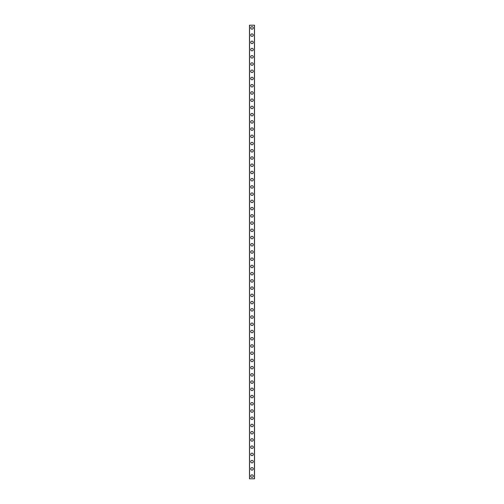 <?xml version="1.0" encoding="UTF-8"?>
<svg xmlns="http://www.w3.org/2000/svg" width="504" height="504" viewBox="0 0 504 504"><rect width="100%" height="100%" fill="white"/><g stroke="black" fill="none" stroke-linecap="round" stroke-linejoin="round"><path stroke-width="0.76" d="M250.734 476.091A1.266 1.266 0 0 1 252 474.825A1.266 1.266 0 0 1 253.266 476.091A1.266 1.266 0 0 1 252 477.357A1.266 1.266 0 0 1 250.734 476.091M250.734 468.859A1.266 1.266 0 0 1 252 467.599A1.266 1.266 0 0 1 253.266 468.859A1.266 1.266 0 0 1 252 470.125A1.266 1.266 0 0 1 250.734 468.859M250.734 461.632A1.266 1.266 0 0 1 252 460.366A1.266 1.266 0 0 1 253.266 461.632A1.266 1.266 0 0 1 252 462.899A1.266 1.266 0 0 1 250.734 461.632M250.734 454.4A1.266 1.266 0 0 1 252 453.14A1.266 1.266 0 0 1 253.266 454.4A1.266 1.266 0 0 1 252 455.666A1.266 1.266 0 0 1 250.734 454.4M250.734 447.174A1.266 1.266 0 0 1 252 445.908A1.266 1.266 0 0 1 253.266 447.174A1.266 1.266 0 0 1 252 448.44A1.266 1.266 0 0 1 250.734 447.174M250.734 439.948A1.266 1.266 0 0 1 252 438.682A1.266 1.266 0 0 1 253.266 439.948A1.266 1.266 0 0 1 252 441.208A1.266 1.266 0 0 1 250.734 439.948M250.734 432.716A1.266 1.266 0 0 1 252 431.449A1.266 1.266 0 0 1 253.266 432.716A1.266 1.266 0 0 1 252 433.982A1.266 1.266 0 0 1 250.734 432.716M250.734 425.489A1.266 1.266 0 0 1 252 424.223A1.266 1.266 0 0 1 253.266 425.489A1.266 1.266 0 0 1 252 426.756A1.266 1.266 0 0 1 250.734 425.489M250.734 418.257A1.266 1.266 0 0 1 252 416.997A1.266 1.266 0 0 1 253.266 418.257A1.266 1.266 0 0 1 252 419.523A1.266 1.266 0 0 1 250.734 418.257M250.734 411.031A1.266 1.266 0 0 1 252 409.765A1.266 1.266 0 0 1 253.266 411.031A1.266 1.266 0 0 1 252 412.297A1.266 1.266 0 0 1 250.734 411.031M250.734 403.805A1.266 1.266 0 0 1 252 402.539A1.266 1.266 0 0 1 253.266 403.805A1.266 1.266 0 0 1 252 405.065A1.266 1.266 0 0 1 250.734 403.805M250.734 396.572A1.266 1.266 0 0 1 252 395.306A1.266 1.266 0 0 1 253.266 396.572A1.266 1.266 0 0 1 252 397.839A1.266 1.266 0 0 1 250.734 396.572M250.734 389.346A1.266 1.266 0 0 1 252 388.08A1.266 1.266 0 0 1 253.266 389.346A1.266 1.266 0 0 1 252 390.613A1.266 1.266 0 0 1 250.734 389.346M250.734 382.114A1.266 1.266 0 0 1 252 380.854A1.266 1.266 0 0 1 253.266 382.114A1.266 1.266 0 0 1 252 383.38A1.266 1.266 0 0 1 250.734 382.114M250.734 374.888A1.266 1.266 0 0 1 252 373.621A1.266 1.266 0 0 1 253.266 374.888A1.266 1.266 0 0 1 252 376.154A1.266 1.266 0 0 1 250.734 374.888M250.734 367.662A1.266 1.266 0 0 1 252 366.395A1.266 1.266 0 0 1 253.266 367.662A1.266 1.266 0 0 1 252 368.922A1.266 1.266 0 0 1 250.734 367.662M250.734 360.429A1.266 1.266 0 0 1 252 359.163A1.266 1.266 0 0 1 253.266 360.429A1.266 1.266 0 0 1 252 361.696A1.266 1.266 0 0 1 250.734 360.429M250.734 353.203A1.266 1.266 0 0 1 252 351.937A1.266 1.266 0 0 1 253.266 353.203A1.266 1.266 0 0 1 252 354.469A1.266 1.266 0 0 1 250.734 353.203M250.734 345.971A1.266 1.266 0 0 1 252 344.711A1.266 1.266 0 0 1 253.266 345.971A1.266 1.266 0 0 1 252 347.237A1.266 1.266 0 0 1 250.734 345.971M250.734 338.745A1.266 1.266 0 0 1 252 337.478A1.266 1.266 0 0 1 253.266 338.745A1.266 1.266 0 0 1 252 340.011A1.266 1.266 0 0 1 250.734 338.745M250.734 331.519A1.266 1.266 0 0 1 252 330.252A1.266 1.266 0 0 1 253.266 331.519A1.266 1.266 0 0 1 252 332.779A1.266 1.266 0 0 1 250.734 331.519M250.734 324.286A1.266 1.266 0 0 1 252 323.02A1.266 1.266 0 0 1 253.266 324.286A1.266 1.266 0 0 1 252 325.553A1.266 1.266 0 0 1 250.734 324.286M250.734 317.06A1.266 1.266 0 0 1 252 315.794A1.266 1.266 0 0 1 253.266 317.06A1.266 1.266 0 0 1 252 318.32A1.266 1.266 0 0 1 250.734 317.06M250.734 309.828A1.266 1.266 0 0 1 252 308.561A1.266 1.266 0 0 1 253.266 309.828A1.266 1.266 0 0 1 252 311.094A1.266 1.266 0 0 1 250.734 309.828M250.734 302.602A1.266 1.266 0 0 1 252 301.335A1.266 1.266 0 0 1 253.266 302.602A1.266 1.266 0 0 1 252 303.868A1.266 1.266 0 0 1 250.734 302.602M250.734 295.369A1.266 1.266 0 0 1 252 294.109A1.266 1.266 0 0 1 253.266 295.369A1.266 1.266 0 0 1 252 296.636A1.266 1.266 0 0 1 250.734 295.369M250.734 288.143A1.266 1.266 0 0 1 252 286.877A1.266 1.266 0 0 1 253.266 288.143A1.266 1.266 0 0 1 252 289.409A1.266 1.266 0 0 1 250.734 288.143M250.734 280.917A1.266 1.266 0 0 1 252 279.651A1.266 1.266 0 0 1 253.266 280.917A1.266 1.266 0 0 1 252 282.177A1.266 1.266 0 0 1 250.734 280.917M250.734 273.685A1.266 1.266 0 0 1 252 272.418A1.266 1.266 0 0 1 253.266 273.685A1.266 1.266 0 0 1 252 274.951A1.266 1.266 0 0 1 250.734 273.685M250.734 266.459A1.266 1.266 0 0 1 252 265.192A1.266 1.266 0 0 1 253.266 266.459A1.266 1.266 0 0 1 252 267.725A1.266 1.266 0 0 1 250.734 266.459M250.734 259.226A1.266 1.266 0 0 1 252 257.966A1.266 1.266 0 0 1 253.266 259.226A1.266 1.266 0 0 1 252 260.492A1.266 1.266 0 0 1 250.734 259.226M250.734 252A1.266 1.266 0 0 1 252 250.734A1.266 1.266 0 0 1 253.266 252A1.266 1.266 0 0 1 252 253.266A1.266 1.266 0 0 1 250.734 252M250.734 244.774A1.266 1.266 0 0 1 252 243.508A1.266 1.266 0 0 1 253.266 244.774A1.266 1.266 0 0 1 252 246.034A1.266 1.266 0 0 1 250.734 244.774M250.734 237.542A1.266 1.266 0 0 1 252 236.275A1.266 1.266 0 0 1 253.266 237.542A1.266 1.266 0 0 1 252 238.808A1.266 1.266 0 0 1 250.734 237.542M250.734 230.315A1.266 1.266 0 0 1 252 229.049A1.266 1.266 0 0 1 253.266 230.315A1.266 1.266 0 0 1 252 231.582A1.266 1.266 0 0 1 250.734 230.315M250.734 223.083A1.266 1.266 0 0 1 252 221.823A1.266 1.266 0 0 1 253.266 223.083A1.266 1.266 0 0 1 252 224.349A1.266 1.266 0 0 1 250.734 223.083M250.734 215.857A1.266 1.266 0 0 1 252 214.591A1.266 1.266 0 0 1 253.266 215.857A1.266 1.266 0 0 1 252 217.123A1.266 1.266 0 0 1 250.734 215.857M250.734 208.631A1.266 1.266 0 0 1 252 207.364A1.266 1.266 0 0 1 253.266 208.631A1.266 1.266 0 0 1 252 209.891A1.266 1.266 0 0 1 250.734 208.631M250.734 201.398A1.266 1.266 0 0 1 252 200.132A1.266 1.266 0 0 1 253.266 201.398A1.266 1.266 0 0 1 252 202.665A1.266 1.266 0 0 1 250.734 201.398M250.734 194.172A1.266 1.266 0 0 1 252 192.906A1.266 1.266 0 0 1 253.266 194.172A1.266 1.266 0 0 1 252 195.439A1.266 1.266 0 0 1 250.734 194.172M250.734 186.94A1.266 1.266 0 0 1 252 185.68A1.266 1.266 0 0 1 253.266 186.94A1.266 1.266 0 0 1 252 188.206A1.266 1.266 0 0 1 250.734 186.94M250.734 179.714A1.266 1.266 0 0 1 252 178.447A1.266 1.266 0 0 1 253.266 179.714A1.266 1.266 0 0 1 252 180.98A1.266 1.266 0 0 1 250.734 179.714M250.734 172.481A1.266 1.266 0 0 1 252 171.221A1.266 1.266 0 0 1 253.266 172.481A1.266 1.266 0 0 1 252 173.748A1.266 1.266 0 0 1 250.734 172.481M250.734 165.255A1.266 1.266 0 0 1 252 163.989A1.266 1.266 0 0 1 253.266 165.255A1.266 1.266 0 0 1 252 166.522A1.266 1.266 0 0 1 250.734 165.255M250.734 158.029A1.266 1.266 0 0 1 252 156.763A1.266 1.266 0 0 1 253.266 158.029A1.266 1.266 0 0 1 252 159.289A1.266 1.266 0 0 1 250.734 158.029M250.734 150.797A1.266 1.266 0 0 1 252 149.53A1.266 1.266 0 0 1 253.266 150.797A1.266 1.266 0 0 1 252 152.063A1.266 1.266 0 0 1 250.734 150.797M250.734 143.571A1.266 1.266 0 0 1 252 142.304A1.266 1.266 0 0 1 253.266 143.571A1.266 1.266 0 0 1 252 144.837A1.266 1.266 0 0 1 250.734 143.571M250.734 136.338A1.266 1.266 0 0 1 252 135.078A1.266 1.266 0 0 1 253.266 136.338A1.266 1.266 0 0 1 252 137.605A1.266 1.266 0 0 1 250.734 136.338M250.734 129.112A1.266 1.266 0 0 1 252 127.846A1.266 1.266 0 0 1 253.266 129.112A1.266 1.266 0 0 1 252 130.379A1.266 1.266 0 0 1 250.734 129.112M250.734 121.886A1.266 1.266 0 0 1 252 120.62A1.266 1.266 0 0 1 253.266 121.886A1.266 1.266 0 0 1 252 123.146A1.266 1.266 0 0 1 250.734 121.886M250.734 114.654A1.266 1.266 0 0 1 252 113.387A1.266 1.266 0 0 1 253.266 114.654A1.266 1.266 0 0 1 252 115.92A1.266 1.266 0 0 1 250.734 114.654M250.734 107.428A1.266 1.266 0 0 1 252 106.161A1.266 1.266 0 0 1 253.266 107.428A1.266 1.266 0 0 1 252 108.694A1.266 1.266 0 0 1 250.734 107.428M250.734 100.195A1.266 1.266 0 0 1 252 98.935A1.266 1.266 0 0 1 253.266 100.195A1.266 1.266 0 0 1 252 101.462A1.266 1.266 0 0 1 250.734 100.195M250.734 92.969A1.266 1.266 0 0 1 252 91.703A1.266 1.266 0 0 1 253.266 92.969A1.266 1.266 0 0 1 252 94.235A1.266 1.266 0 0 1 250.734 92.969M250.734 85.743A1.266 1.266 0 0 1 252 84.477A1.266 1.266 0 0 1 253.266 85.743A1.266 1.266 0 0 1 252 87.003A1.266 1.266 0 0 1 250.734 85.743M250.734 78.511A1.266 1.266 0 0 1 252 77.244A1.266 1.266 0 0 1 253.266 78.511A1.266 1.266 0 0 1 252 79.777A1.266 1.266 0 0 1 250.734 78.511M250.734 71.285A1.266 1.266 0 0 1 252 70.018A1.266 1.266 0 0 1 253.266 71.285A1.266 1.266 0 0 1 252 72.551A1.266 1.266 0 0 1 250.734 71.285M250.734 64.052A1.266 1.266 0 0 1 252 62.792A1.266 1.266 0 0 1 253.266 64.052A1.266 1.266 0 0 1 252 65.318A1.266 1.266 0 0 1 250.734 64.052M250.734 56.826A1.266 1.266 0 0 1 252 55.56A1.266 1.266 0 0 1 253.266 56.826A1.266 1.266 0 0 1 252 58.092A1.266 1.266 0 0 1 250.734 56.826M250.734 49.6A1.266 1.266 0 0 1 252 48.334A1.266 1.266 0 0 1 253.266 49.6A1.266 1.266 0 0 1 252 50.86A1.266 1.266 0 0 1 250.734 49.6M250.734 42.367A1.266 1.266 0 0 1 252 41.101A1.266 1.266 0 0 1 253.266 42.367A1.266 1.266 0 0 1 252 43.634A1.266 1.266 0 0 1 250.734 42.367M250.734 35.141A1.266 1.266 0 0 1 252 33.875A1.266 1.266 0 0 1 253.266 35.141A1.266 1.266 0 0 1 252 36.401A1.266 1.266 0 0 1 250.734 35.141M250.734 27.909A1.266 1.266 0 0 1 252 26.643A1.266 1.266 0 0 1 253.266 27.909A1.266 1.266 0 0 1 252 29.175A1.266 1.266 0 0 1 250.734 27.909M249.486 25.2L254.514 25.2L254.533 478.8L249.486 478.8L249.467 25.2L249.486 478.8M249.562 25.2L249.562 478.8M254.438 25.2L254.438 478.8M254.514 25.2L254.514 478.8"/></g></svg>
